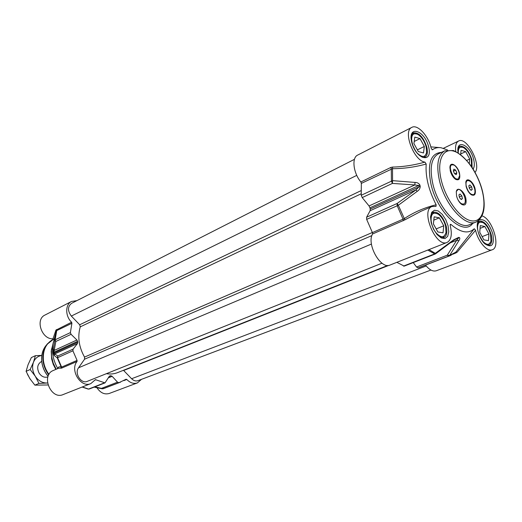 <?xml version="1.0" encoding="UTF-8"?>
<svg xmlns="http://www.w3.org/2000/svg" width="522" height="522" viewBox="0 0 522 522"><rect width="100%" height="100%" fill="white"/><g stroke="black" fill="none" stroke-linecap="round" stroke-linejoin="round"><path stroke-width="0.78" d="M471.066 190.341L469.363 188.455L468.802 185.747L469.95 184.938L471.647 186.83L472.201 189.525L471.066 190.341M472.201 189.525L470.851 190.106M471.647 186.83L469.245 187.874M474.746 189.245C475.281 192.142 474.883 193.962 473.571 194.699C470.466 194.843 468.019 191.946 466.218 186.021C465.702 183.137 466.094 181.336 467.386 180.599C470.498 180.449 472.945 183.326 474.746 189.245M473.33 194.784L471.373 194.804M465.839 182.126L467.19 180.71M463.523 204.069L460.946 203.821M456.372 191.391L458.192 189.421C462.688 188.899 467.934 202.601 463.764 203.985C461.872 204.493 459.902 203.025 457.859 199.593M461.252 199.548L459.497 197.675L458.903 194.895L460.065 193.995L461.82 195.867L462.414 198.641L461.252 199.548M462.414 198.641L460.972 199.254M461.82 195.867L459.334 196.931M458.016 179.085L455.288 178.765C451.719 175.77 449.984 171.921 450.068 167.223L450.871 165.37L451.7 164.861M459.686 175.477L458.264 179C454.153 181.323 447.426 166.44 451.837 164.789L454.166 165.076C457.213 167.503 459.053 170.975 459.686 175.477M456.828 172.88L456.241 174.642L454.492 173.65L453.324 170.877L453.918 169.115L455.667 170.12L456.828 172.88L454.773 173.806M455.667 170.12L453.435 171.138M372.564 233.98L404.889 219.847L398.332 205.263L397.098 203.495L366.607 217.204L366.659 219.39L372.414 232.597L372.564 233.98C366.3 244.172 380.851 269.861 390.058 265.019L447.119 242.41C436.092 248.035 420.223 210.542 431.929 206.542L436.007 206.366L436.144 204.781C424.582 207.567 413.92 212.2 404.165 218.679L372.414 232.597M357.701 155.06L357.616 155.112C351.534 157.742 353.316 173.076 360.865 181.976L361.341 183.385L392.446 168.691C403.578 168.684 414.827 167.131 426.193 164.032C425.313 176.501 428.634 190.086 436.144 204.781M366.659 219.39L398.332 205.263L417.195 191.365C419.14 190.152 420.151 188.488 420.223 186.38L419.91 185.101C418.912 183.333 417.287 182.446 415.049 182.426L392.577 180.651L392.505 167.073L390.808 167.464L360.865 181.976M396.857 262.325L404.185 266.135L435.074 254.083L435.694 253.744L435.335 253.372L428.993 249.594M366.607 217.204L370.124 210.718L416.014 189.891L397.098 203.495L397.19 205.733L403.108 219.312L403.278 220.728M450.186 225.387L450.923 224.421C460.639 232.668 468.423 234.11 474.283 228.74L455.823 252.139L449.664 255.428L447.276 255.186L416.543 267.016L413.241 262.605M416.543 267.016L418.044 267.871L419.779 267.31L450.277 255.604M418.044 267.871L448.77 256.08L449.664 255.428L458.929 240.609C459.954 239.089 460.104 238.058 459.373 237.517L458.642 237.393L453.788 239.761L434.363 254.025L403.467 266.089M458.929 240.609L456.646 240.335L447.276 255.186L448.77 256.08L450.466 255.532L455.823 252.139L457.128 252.224L475.575 230.241L474.283 228.74M435.694 253.738L453.996 240.068L457.683 238.071L458.42 238.195L456.646 240.335L450.369 242.815M361.341 183.385L361.25 195.261L362.209 197.597L392.407 183.411L392.577 180.651L361.25 195.261M390.808 167.464L391.304 168.906L391.415 181.017L392.407 183.411L414.827 184.951L369.054 205.955L362.209 197.597M420.223 186.38L370.222 209.048L369.941 207.808L418.729 185.519L419.042 186.804L416.014 189.891L417.195 191.365M415.049 182.426L414.827 184.951L418.729 185.519L419.91 185.101M369.054 205.955L369.941 207.808M370.222 209.048L370.124 210.718M447.517 149.958L440.979 147.713C437.723 147.269 434.891 147.954 432.484 149.781L431.975 149.697M450.923 224.421L450.251 224.382L450.238 225.602C452.326 234.437 451.282 240.042 447.119 242.41M482.1 215.906C492.474 218.972 501.035 247.265 492.246 249.764C487.183 252.165 477.982 241.497 475.575 230.241M453.344 254.077L457.128 252.224M425.515 265.104C429.371 269.894 432.96 271.786 436.288 270.761L492.246 249.764M455.771 151.458C455.093 145.958 456.026 142.486 458.564 141.044C466.707 136.138 481.747 164.756 475.079 172.358M426.193 164.032L424.947 162.114C413.855 160.867 402.586 130.996 411.806 127.388C417.515 123.897 428.699 136.079 431.133 148.183L432.484 149.781M424.947 162.114C414.005 165.18 403.193 166.838 392.505 167.073M404.889 219.847L421.254 211.162M465.807 198.203C466.779 203.978 465.435 206.059 461.768 204.454C459.386 202.693 457.657 199.926 456.587 196.142L456.28 191.842C457.004 186.015 464.149 190.856 465.807 198.203M475.053 188.651C476.025 194.197 474.785 196.233 471.314 194.771C468.952 193.062 467.223 190.315 466.126 186.517L465.82 182.237C466.557 176.697 473.421 181.532 475.053 188.651M459.497 173.245C460.45 178.792 459.151 180.821 455.602 179.327C453.148 177.571 451.367 174.759 450.264 170.89L449.951 166.805C450.61 160.972 457.846 165.924 459.497 173.245M431.146 221.733C430.65 214.04 433.025 211.534 438.265 214.229C441.684 216.839 444.118 220.799 445.573 226.111L445.997 232.473C444.274 238.143 440.803 238.084 435.596 232.31M439.354 217.824L443.752 225.785L443.028 232.838L437.841 231.951L433.384 223.899L434.167 216.832L439.354 217.824L433.802 220.16M442.225 237.745L443.067 237.517L445.703 233.712M437.234 213.615L432.601 212.826L431.903 213.237M443.752 225.785L436.157 228.91M477.493 228.101C477.637 222.574 479.646 220.845 483.535 222.927C486.719 225.289 489.062 229.067 490.549 234.261L490.954 241.079C489.603 245.268 486.928 245.392 482.928 241.458M484.853 226.489L488.938 233.973L488.481 240.655L483.894 239.866L479.757 232.31L480.26 225.615L484.853 226.489L480.051 228.401M487.848 245.281L490.647 242.097M482.648 222.424L478.387 222.007M488.938 233.973L482.119 236.623M458.264 152.724C458.27 147.687 460.071 146.016 463.673 147.713C467.151 150.062 469.696 153.997 471.32 159.51L471.477 166.446M460.658 154.505L461.063 150.329L465.676 151.648L469.696 159.06L469.317 163.432M462.825 147.295L458.871 147.113M469.696 159.06L466.825 160.378M465.676 151.648L460.711 153.964M411.734 141.514C411.179 134.709 413.28 132.373 418.031 134.506C421.828 137.103 424.536 141.26 426.154 146.976L426.591 152.365C425.326 157.553 422.22 157.807 417.274 153.135M420.001 138.584L424.327 146.467L423.512 152.953L418.311 151.55L413.926 143.583L414.801 137.097L420.001 138.584L414.214 141.469M423.381 157.474L424.099 157.226L426.357 153.546M417.045 134.004L412.745 133.554L412.165 133.939M424.327 146.467L417.385 149.86M382.013 263.192L87.285 381.341C81.249 384.264 74.163 373.347 78.535 367.801L84.557 359.208L84.518 357.087C78.835 346.843 77.413 336.762 80.251 326.85L79.696 324.762L71.331 316.064C67.508 310.844 67.573 306.61 71.521 303.373L354.458 159.327M387.794 265.43L117.639 372.597C114.142 373.993 110.39 374.352 106.384 373.68M430.944 270.044L137.984 380.662C135.798 381.386 133.671 380.747 131.609 378.737L123.46 370.294M41.395 361.55C37.375 364.134 36.644 368.043 39.202 373.269C41.656 376.695 44.553 377.908 47.887 376.917M41.806 355.475C37.884 356.03 35.111 358.288 33.473 362.255C31.907 366.888 32.494 371.527 35.248 376.179C38.263 380.629 42.047 382.907 46.602 383.017L47.528 382.959M47.535 383.004L38.954 383.422L35.248 376.179L30.146 369.524L33.473 362.255L35.398 355.678L41.812 355.417M35.398 355.678L31.359 357.55L28.057 364.721L26.1 371.338L29.8 378.554L34.863 385.151L47.978 384.968M38.954 383.422L34.863 385.151M30.146 369.524L26.1 371.338M71.599 322.224L55.932 330.126L56.409 330.968L53.342 349.185L53.401 353.433L54.184 355.521L54.758 353.896L77.426 343.606L73.119 349.107L57.772 356.004L53.694 353.224L55.828 341.479L71.07 334.321L70.392 332.612L71.906 323.268L71.599 322.224C65.106 316.228 65.139 304.391 71.566 301.442L76.91 300.626M77.426 343.606L77.719 342.282L53.401 353.433M109.463 376.101L110.246 375.788L109.255 376.362L105.007 382.88L95.415 379.657L90.841 383.585C80.988 388.329 69.583 370.124 77.054 361.472L77.073 360.408L72.904 350.81L73.119 349.107M90.841 383.585L63.149 394.554C50.967 400.198 40.657 375.285 53.205 370.535L58.542 368.225L61.616 368.134L61.635 367.09L61.263 367.129C59.397 366.418 58.249 366.894 57.818 368.539M110.246 375.788L111.003 375.781L109.163 376.512M108.354 377.837L112.165 376.336L111.003 375.781M112.165 376.336L117.515 382.182L101.712 388.27L102.195 388.805L94.143 387.115M141.495 379.337L137.41 382.9C133.736 384.094 130.213 382.952 126.826 379.481L126.083 379.246L118.944 382.685L117.515 382.182M96.948 387.722C100.426 392.903 104.537 394.815 109.274 393.457L137.41 382.9M71.07 334.321L76.923 340.005L54.288 350.392L53.342 349.185M53.283 352.533L77.589 341.342L76.923 340.005M77.589 341.342L77.719 342.282M55.828 369.406L53.257 364.415L51.658 359.058L51.208 351.443L51.561 348.885M56.193 369.243L53.192 363.071L51.574 356.461L51.41 350.236L53.303 342.556M53.988 339.985L56.095 332.103M57.792 368.552C53.087 360.297 51.521 351.893 53.087 343.326L56.722 330.609L71.906 323.268M54.184 355.521L57.244 357.851L61.263 367.129L61.061 368.238M77.073 360.408L61.635 367.09L57.55 357.681L57.772 356.004L57.244 357.851L72.904 350.81M70.392 332.612L55.156 339.809L54.862 340.076L55.828 341.479L55.156 339.809L56.722 330.609L56.422 329.584M71.566 301.442L44.931 315.066C34.941 319.457 41.819 339.705 53.009 338.765L54.027 339.783L56.108 332.038M55.932 330.126L53.009 338.765M30.472 379.579L27.451 374.339M427.772 250.077L435.074 254.083M455.784 238.822L458.642 237.393M459.373 237.517L454.297 239.833M455.876 253.105L455.282 252.655M478.739 220.428C475.053 224.238 478.57 238.078 484.703 243.728C491.802 248.355 494.523 245.131 492.879 234.065C489.14 223.285 484.631 218.555 479.353 219.879M491.137 234.371C492.448 240.179 491.809 243.8 489.212 245.229C488.285 245.686 486.83 245.118 484.847 243.526C484.729 244.224 478.159 235.213 477.669 229.38C477.265 224.656 477.832 221.909 479.372 221.139C484.135 220.786 488.057 225.197 491.137 234.371M428.627 146.839C424.621 129.919 407.486 124.719 411.669 142.114C415.903 159.628 433.025 163.967 428.627 146.839M426.813 147.158C427.968 152.398 427.329 155.765 424.915 157.272C423.322 158.12 420.908 156.894 417.659 153.592C416.21 152.209 414.579 149.383 412.758 145.109C410.984 138.5 411.134 134.422 413.215 132.875C418.774 132.196 423.309 136.953 426.813 147.158M473.134 169.017C474.518 166.942 474.681 163.732 473.617 159.373C470.263 144.77 455.719 138.219 458.081 152.718M458.277 152.842C458.062 148.489 458.551 146.284 459.745 146.238C464.606 145.795 468.658 150.271 471.908 159.673L472.064 167.327M476.031 222.046L469.461 224.695C458.773 230.235 438.284 207.945 432.849 183.933C429.482 168.143 431.263 158.146 438.199 153.938L444.711 150.838C437.821 155.021 436.085 165.05 439.511 180.919C445.025 205.048 465.533 227.514 476.155 221.994C483.822 217.452 485.995 207.469 482.667 192.037C480.853 184.077 477.31 175.823 472.032 167.281C466.094 159.145 459.889 153.559 453.422 150.519L444.711 150.838M441.508 152.359C430.572 153.181 427.068 163.81 430.996 184.259C437.416 213.093 463.673 236.825 472.723 223.377M448.091 225.902L445.768 219.664L442.264 214.34L438.239 210.966L434.474 210.216L431.72 212.278L430.533 216.774L431.179 222.822L433.541 229.21L437.136 234.626L441.234 237.967L444.992 238.587L447.674 236.401L448.77 231.866L448.091 225.902M446.238 226.228C447.524 232.238 446.741 236.029 443.889 237.621C442.108 238.404 439.609 236.988 436.399 233.386C434.604 230.763 433.828 230.182 431.681 223.99C430.415 217.498 430.891 213.557 433.11 212.167C438.565 211.619 442.937 216.304 446.238 226.228M482.1 190.341C486.863 208.441 482.08 222.94 471.183 220.773C460.365 218.894 446.023 199.795 441.371 180.592C436.549 161.344 442.623 147.791 453.566 151.093C464.443 154.12 477.493 172.273 482.1 190.341M356.761 175.372L71.331 316.064M361.028 190.667L79.696 324.762M361.146 193.806L80.251 326.85M372.356 232.486L84.518 357.087M371.892 235.592L84.557 359.208M371.436 244.042L78.535 367.801M388.903 265.346L123.668 370.476M426.213 265.972L131.609 378.737M61.616 368.134L77.054 361.472M95.011 380.081L95.97 379.703M104.283 382.92L88.544 389.066L82.352 386.946M89.269 389.021L88.198 389.105L82.111 387.043L88.198 389.105L89.269 389.021L105.007 382.88M120.595 382.124L103.134 388.753L94.854 386.841M102.847 388.799L118.944 382.685M123.812 380.636L126.826 379.481M48.115 376.225C44.677 372.062 42.589 367.312 41.838 361.968C41.127 355.704 42.386 350.399 45.603 346.06L46.295 345.218M48.722 374.835C45.642 370.705 43.75 366.105 43.052 361.035C42.308 354.471 43.613 348.924 46.98 344.389L47.659 343.561M48.951 374.424C45.969 370.326 44.129 365.791 43.443 360.813C42.576 350.556 45.825 343.398 53.192 339.326L53.355 339.248M467.386 180.599L466.949 180.795M473.571 194.699L473.128 194.889M463.764 203.985L463.321 204.174M454.271 178.243L455.288 178.765M449.866 168.019L450.068 167.223M451.837 164.789L451.51 164.939M458.264 179L457.82 179.196M439.393 147.582L431.302 146.923M443.491 148.268L458.564 141.044M357.616 155.112L411.806 127.388M420.151 211.645L431.929 206.542M421.234 211.175L420.203 211.619M442.428 237.778L443.067 237.517M432.02 213.074L432.601 212.826M487.953 245.301L488.416 245.125M478.446 221.922L478.863 221.752M458.916 147.041L459.269 146.878M423.538 157.494L424.099 157.226M412.243 133.802L412.745 133.554M48.096 376.277C44.644 372.127 42.543 367.377 41.799 362.027C41.081 355.769 42.354 350.445 45.603 346.06L46.98 344.389L53.733 339.065M51.208 351.443L51.41 350.236M104.981 388.114L102.195 388.805M41.721 361.4L41.303 361.589"/></g></svg>
